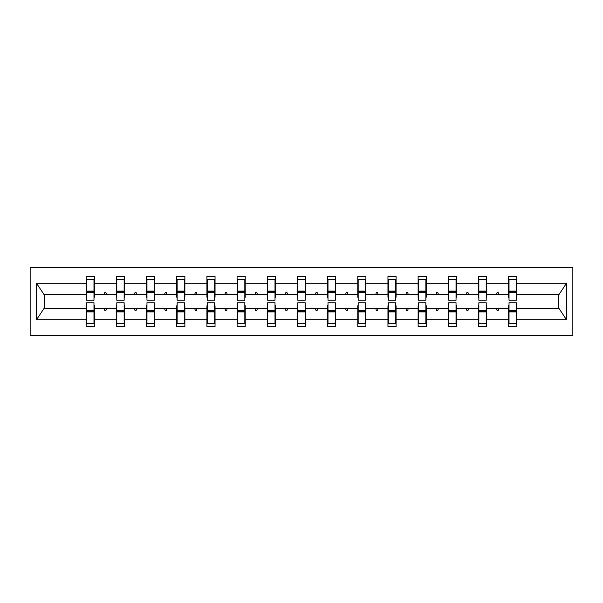 <?xml version="1.0" encoding="UTF-8"?>
<svg xmlns="http://www.w3.org/2000/svg" width="603" height="603" viewBox="0 0 603 603"><rect width="100%" height="100%" fill="white"/><g stroke="black" fill="none" stroke-linecap="round" stroke-linejoin="round"><path stroke-width="0.9" d="M30.15 335.343L572.85 335.343L572.85 267.657L30.15 267.657L30.15 335.343M509.022 305.759L508.638 305.759L508.638 308.653L486.591 308.653L486.591 305.759L486.206 305.759M516.372 297.241L516.763 297.241L516.763 294.347L559.124 294.347L566.549 283.176L566.549 319.824L516.763 319.824L516.763 326.645L508.638 326.645L508.638 308.653M516.763 294.347L516.763 276.355L508.638 276.355L508.638 283.176L486.591 283.176L486.591 297.241L486.206 297.241M509.022 297.241L508.638 297.241L508.638 283.176M478.857 305.759L478.465 305.759L478.465 308.653L456.418 308.653L456.418 305.759L456.034 305.759M508.638 319.824L486.591 319.824L486.591 326.645L478.465 326.645L478.465 308.653M486.591 283.176L486.591 276.355L478.465 276.355L478.465 283.176L456.418 283.176L456.418 297.241L456.034 297.241M478.857 297.241L478.465 297.241L478.465 283.176M448.685 305.759L448.293 305.759L448.293 308.653L426.246 308.653L426.246 305.759L425.861 305.759M478.465 319.824L456.418 319.824L456.418 326.645L448.293 326.645L448.293 308.653M456.418 283.176L456.418 276.355L448.293 276.355L448.293 283.176L426.246 283.176L426.246 297.241L425.861 297.241M448.685 297.241L448.293 297.241L448.293 283.176M418.512 305.759L418.128 305.759L418.128 308.653L396.073 308.653L396.073 305.759L395.689 305.759M448.293 319.824L426.246 319.824L426.246 326.645L418.128 326.645L418.128 308.653M426.246 283.176L426.246 276.355L418.128 276.355L418.128 283.176L396.073 283.176L396.073 297.241L395.689 297.241M418.512 297.241L418.128 297.241L418.128 283.176M388.34 305.759L387.955 305.759L387.955 308.653L365.908 308.653L365.908 305.759L365.516 305.759M418.128 319.824L396.073 319.824L396.073 326.645L387.955 326.645L387.955 308.653M396.073 283.176L396.073 276.355L387.955 276.355L387.955 283.176L365.908 283.176L365.908 297.241L365.516 297.241M388.34 297.241L387.955 297.241L387.955 283.176M358.167 305.759L357.783 305.759L357.783 308.653L335.735 308.653L335.735 305.759L335.343 305.759M387.955 319.824L365.908 319.824L365.908 326.645L357.783 326.645L357.783 308.653M365.908 283.176L365.908 276.355L357.783 276.355L357.783 283.176L335.735 283.176L335.735 297.241L335.343 297.241M358.167 297.241L357.783 297.241L357.783 283.176M327.994 305.759L327.61 305.759L327.61 308.653L305.563 308.653L305.563 305.759L305.178 305.759M357.783 319.824L335.735 319.824L335.735 326.645L327.61 326.645L327.61 308.653M335.735 283.176L335.735 276.355L327.61 276.355L327.61 283.176L305.563 283.176L305.563 297.241L305.178 297.241M327.994 297.241L327.61 297.241L327.61 283.176M297.822 305.759L297.437 305.759L297.437 308.653L275.39 308.653L275.39 305.759L275.006 305.759M327.61 319.824L305.563 319.824L305.563 326.645L297.437 326.645L297.437 308.653M305.563 283.176L305.563 276.355L297.437 276.355L297.437 283.176L275.39 283.176L275.39 297.241L275.006 297.241M297.822 297.241L297.437 297.241L297.437 283.176M267.657 305.759L267.265 305.759L267.265 308.653L245.217 308.653L245.217 305.759L244.833 305.759M297.437 319.824L275.39 319.824L275.39 326.645L267.265 326.645L267.265 308.653M275.39 283.176L275.39 276.355L267.265 276.355L267.265 283.176L245.217 283.176L245.217 297.241L244.833 297.241M267.657 297.241L267.265 297.241L267.265 283.176M237.484 305.759L237.092 305.759L237.092 308.653L215.045 308.653L215.045 305.759L214.66 305.759M267.265 319.824L245.217 319.824L245.217 326.645L237.092 326.645L237.092 308.653M245.217 283.176L245.217 276.355L237.092 276.355L237.092 283.176L215.045 283.176L215.045 297.241L214.66 297.241M237.484 297.241L237.092 297.241L237.092 283.176M207.311 305.759L206.927 305.759L206.927 308.653L184.872 308.653L184.872 305.759L184.488 305.759M237.092 319.824L215.045 319.824L215.045 326.645L206.927 326.645L206.927 308.653M215.045 283.176L215.045 276.355L206.927 276.355L206.927 283.176L184.872 283.176L184.872 297.241L184.488 297.241M207.311 297.241L206.927 297.241L206.927 283.176M177.139 305.759L176.754 305.759L176.754 308.653L154.707 308.653L154.707 305.759L154.315 305.759M206.927 319.824L184.872 319.824L184.872 326.645L176.754 326.645L176.754 308.653M184.872 283.176L184.872 276.355L176.754 276.355L176.754 283.176L154.707 283.176L154.707 297.241L154.315 297.241M177.139 297.241L176.754 297.241L176.754 283.176M146.966 305.759L146.582 305.759L146.582 308.653L124.535 308.653L124.535 305.759L124.143 305.759M176.754 319.824L154.707 319.824L154.707 326.645L146.582 326.645L146.582 308.653M154.707 283.176L154.707 276.355L146.582 276.355L146.582 283.176L124.535 283.176L124.535 297.241L124.143 297.241M146.966 297.241L146.582 297.241L146.582 283.176M116.794 305.759L116.409 305.759L116.409 308.653L94.362 308.653L94.362 326.645L86.237 326.645L86.237 308.653L43.876 308.653L36.451 319.824L36.451 283.176L43.876 294.347L86.237 294.347L86.237 283.176L36.451 283.176M146.582 319.824L124.535 319.824L124.535 326.645L116.409 326.645L116.409 308.653M124.535 283.176L124.535 276.355L116.409 276.355L116.409 283.176L94.362 283.176L94.362 276.355L86.237 276.355L86.237 283.176M116.794 297.241L116.409 297.241L116.409 283.176M86.628 305.759L86.237 305.759L86.237 308.653M86.237 294.347L86.237 297.241L86.628 297.241M516.372 305.759L516.763 305.759L516.763 319.824M486.591 319.824L486.591 308.653M456.418 319.824L456.418 308.653M426.246 319.824L426.246 308.653M396.073 319.824L396.073 308.653M365.908 319.824L365.908 308.653M335.735 319.824L335.735 308.653M305.563 319.824L305.563 308.653M275.39 319.824L275.39 308.653M245.217 319.824L245.217 308.653M215.045 319.824L215.045 308.653M184.872 319.824L184.872 308.653M154.707 319.824L154.707 308.653M124.535 319.824L124.535 308.653M566.549 283.176L516.763 283.176M116.409 319.824L94.362 319.824M86.237 319.824L36.451 319.824M496.427 294.347L498.802 294.347L498.101 292.41L497.128 292.41L496.427 294.347L486.591 294.347M508.638 294.347L498.802 294.347M496.427 308.653L497.128 310.59L498.101 310.59L498.802 308.653M466.255 294.347L468.629 294.347L467.928 292.41L466.963 292.41L466.255 294.347L456.418 294.347M478.465 294.347L468.629 294.347M466.255 308.653L466.963 310.59L467.928 310.59L468.629 308.653M436.082 294.347L438.456 294.347L437.755 292.41L436.791 292.41L436.082 294.347L426.246 294.347M448.293 294.347L438.456 294.347M436.082 308.653L436.791 310.59L437.755 310.59L438.456 308.653M405.909 294.347L408.291 294.347L407.583 292.41L406.618 292.41L405.909 294.347L396.073 294.347M418.128 294.347L408.291 294.347M405.909 308.653L406.618 310.59L407.583 310.59L408.291 308.653M375.744 294.347L378.119 294.347L377.41 292.41L376.445 292.41L375.744 294.347L365.908 294.347M387.955 294.347L378.119 294.347M375.744 308.653L376.445 310.59L377.41 310.59L378.119 308.653M345.572 294.347L347.946 294.347L347.238 292.41L346.273 292.41L345.572 294.347L335.735 294.347M357.783 294.347L347.946 294.347M345.572 308.653L346.273 310.59L347.238 310.59L347.946 308.653M315.399 294.347L317.773 294.347L317.072 292.41L316.1 292.41L315.399 294.347L305.563 294.347M327.61 294.347L317.773 294.347M315.399 308.653L316.1 310.59L317.072 310.59L317.773 308.653M285.227 294.347L287.601 294.347L286.9 292.41L285.928 292.41L285.227 294.347L275.39 294.347M297.437 294.347L287.601 294.347M285.227 308.653L285.928 310.59L286.9 310.59L287.601 308.653M255.054 294.347L257.428 294.347L256.727 292.41L255.762 292.41L255.054 294.347L245.217 294.347M267.265 294.347L257.428 294.347M255.054 308.653L255.762 310.59L256.727 310.59L257.428 308.653M224.881 294.347L227.256 294.347L226.555 292.41L225.59 292.41L224.881 294.347L215.045 294.347M237.092 294.347L227.256 294.347M224.881 308.653L225.59 310.59L226.555 310.59L227.256 308.653M194.709 294.347L197.091 294.347L196.382 292.41L195.417 292.41L194.709 294.347L184.872 294.347M206.927 294.347L197.091 294.347M194.709 308.653L195.417 310.59L196.382 310.59L197.091 308.653M164.544 294.347L166.918 294.347L166.209 292.41L165.245 292.41L164.544 294.347L154.707 294.347M176.754 294.347L166.918 294.347M164.544 308.653L165.245 310.59L166.209 310.59L166.918 308.653M134.371 294.347L136.745 294.347L136.037 292.41L135.072 292.41L134.371 294.347L124.535 294.347M146.582 294.347L136.745 294.347M134.371 308.653L135.072 310.59L136.037 310.59L136.745 308.653M104.198 294.347L106.573 294.347L105.872 292.41L104.899 292.41L104.198 294.347L94.362 294.347L94.362 283.176M116.409 294.347L106.573 294.347M104.198 308.653L104.899 310.59L105.872 310.59L106.573 308.653M93.978 305.759L94.362 305.759L94.362 308.653M94.362 294.347L94.362 297.241L93.978 297.241M566.549 319.824L559.124 308.653L516.763 308.653M44.268 294.347L44.268 308.653M558.732 308.653L558.732 294.347M86.237 279.739L86.628 279.739L86.237 279.739M86.628 292.508L86.628 279.739L94.362 279.739L93.978 279.739L93.978 300.241L86.628 300.241L86.628 292.508L93.978 292.508M93.978 310.492L93.978 323.261L86.237 323.261L86.628 323.261L86.628 302.759L93.978 302.759L93.978 310.492L86.628 310.492M116.409 279.739L116.794 279.739L116.409 279.739M116.794 292.508L116.794 279.739L124.535 279.739L124.143 279.739L124.143 300.241L116.794 300.241L116.794 292.508L124.143 292.508M124.143 310.492L124.143 323.261L116.409 323.261L116.794 323.261L116.794 302.759L124.143 302.759L124.143 310.492L116.794 310.492M146.582 279.739L146.966 279.739L146.582 279.739M146.966 292.508L146.966 279.739L154.707 279.739L154.315 279.739L154.315 300.241L146.966 300.241L146.966 292.508L154.315 292.508M154.315 310.492L154.315 323.261L146.582 323.261L146.966 323.261L146.966 302.759L154.315 302.759L154.315 310.492L146.966 310.492M176.754 279.739L177.139 279.739L176.754 279.739M177.139 292.508L177.139 279.739L184.872 279.739L184.488 279.739L184.488 300.241L177.139 300.241L177.139 292.508L184.488 292.508M184.488 310.492L184.488 323.261L176.754 323.261L177.139 323.261L177.139 302.759L184.488 302.759L184.488 310.492L177.139 310.492M206.927 279.739L207.311 279.739L206.927 279.739M207.311 292.508L207.311 279.739L215.045 279.739L214.66 279.739L214.66 300.241L207.311 300.241L207.311 292.508L214.66 292.508M214.66 310.492L214.66 323.261L206.927 323.261L207.311 323.261L207.311 302.759L214.66 302.759L214.66 310.492L207.311 310.492M237.092 279.739L237.484 279.739L237.092 279.739M237.484 292.508L237.484 279.739L245.217 279.739L244.833 279.739L244.833 300.241L237.484 300.241L237.484 292.508L244.833 292.508M244.833 310.492L244.833 323.261L237.092 323.261L237.484 323.261L237.484 302.759L244.833 302.759L244.833 310.492L237.484 310.492M267.265 279.739L267.657 279.739L267.265 279.739M267.657 292.508L267.657 279.739L275.39 279.739L275.006 279.739L275.006 300.241L267.657 300.241L267.657 292.508L275.006 292.508M275.006 310.492L275.006 323.261L267.265 323.261L267.657 323.261L267.657 302.759L275.006 302.759L275.006 310.492L267.657 310.492M297.437 279.739L297.822 279.739L297.437 279.739M297.822 292.508L297.822 279.739L305.563 279.739L305.178 279.739L305.178 300.241L297.822 300.241L297.822 292.508L305.178 292.508M305.178 310.492L305.178 323.261L297.437 323.261L297.822 323.261L297.822 302.759L305.178 302.759L305.178 310.492L297.822 310.492M327.61 279.739L327.994 279.739L327.61 279.739M327.994 292.508L327.994 279.739L335.735 279.739L335.343 279.739L335.343 300.241L327.994 300.241L327.994 292.508L335.343 292.508M335.343 310.492L335.343 323.261L327.61 323.261L327.994 323.261L327.994 302.759L335.343 302.759L335.343 310.492L327.994 310.492M357.783 279.739L358.167 279.739L357.783 279.739M358.167 292.508L358.167 279.739L365.908 279.739L365.516 279.739L365.516 300.241L358.167 300.241L358.167 292.508L365.516 292.508M365.516 310.492L365.516 323.261L357.783 323.261L358.167 323.261L358.167 302.759L365.516 302.759L365.516 310.492L358.167 310.492M387.955 279.739L388.34 279.739L387.955 279.739M388.34 292.508L388.34 279.739L396.073 279.739L395.689 279.739L395.689 300.241L388.34 300.241L388.34 292.508L395.689 292.508M395.689 310.492L395.689 323.261L387.955 323.261L388.34 323.261L388.34 302.759L395.689 302.759L395.689 310.492L388.34 310.492M418.128 279.739L418.512 279.739L418.128 279.739M418.512 292.508L418.512 279.739L426.246 279.739L425.861 279.739L425.861 300.241L418.512 300.241L418.512 292.508L425.861 292.508M425.861 310.492L425.861 323.261L418.128 323.261L418.512 323.261L418.512 302.759L425.861 302.759L425.861 310.492L418.512 310.492M448.293 279.739L448.685 279.739L448.293 279.739M448.685 292.508L448.685 279.739L456.418 279.739L456.034 279.739L456.034 300.241L448.685 300.241L448.685 292.508L456.034 292.508M456.034 310.492L456.034 323.261L448.293 323.261L448.685 323.261L448.685 302.759L456.034 302.759L456.034 310.492L448.685 310.492M478.465 279.739L478.857 279.739L478.465 279.739M478.857 292.508L478.857 279.739L486.591 279.739L486.206 279.739L486.206 300.241L478.857 300.241L478.857 292.508L486.206 292.508M486.206 310.492L486.206 323.261L478.465 323.261L478.857 323.261L478.857 302.759L486.206 302.759L486.206 310.492L478.857 310.492M508.638 279.739L509.022 279.739L508.638 279.739M509.022 292.508L509.022 279.739L516.763 279.739L516.372 279.739L516.372 300.241L509.022 300.241L509.022 292.508L516.372 292.508M516.372 310.492L516.372 323.261L508.638 323.261L509.022 323.261L509.022 302.759L516.372 302.759L516.372 310.492L509.022 310.492M86.628 318.422L86.237 318.422M94.362 318.422L93.978 318.422M93.978 311.653L86.628 311.653M93.978 284.578L94.362 284.578M86.237 284.578L86.628 284.578M86.628 291.347L93.978 291.347M124.143 284.578L124.535 284.578M116.409 284.578L116.794 284.578M116.794 291.347L124.143 291.347M154.315 284.578L154.707 284.578M146.582 284.578L146.966 284.578M146.966 291.347L154.315 291.347M184.488 284.578L184.872 284.578M176.754 284.578L177.139 284.578M177.139 291.347L184.488 291.347M214.66 284.578L215.045 284.578M206.927 284.578L207.311 284.578M207.311 291.347L214.66 291.347M116.794 318.422L116.409 318.422M124.535 318.422L124.143 318.422M124.143 311.653L116.794 311.653M146.966 318.422L146.582 318.422M154.707 318.422L154.315 318.422M154.315 311.653L146.966 311.653M177.139 318.422L176.754 318.422M184.872 318.422L184.488 318.422M184.488 311.653L177.139 311.653M207.311 318.422L206.927 318.422M215.045 318.422L214.66 318.422M214.66 311.653L207.311 311.653M244.833 284.578L245.217 284.578M237.092 284.578L237.484 284.578M237.484 291.347L244.833 291.347M237.484 318.422L237.092 318.422M245.217 318.422L244.833 318.422M244.833 311.653L237.484 311.653M275.006 284.578L275.39 284.578M267.265 284.578L267.657 284.578M267.657 291.347L275.006 291.347M267.657 318.422L267.265 318.422M275.39 318.422L275.006 318.422M275.006 311.653L267.657 311.653M305.178 284.578L305.563 284.578M297.437 284.578L297.822 284.578M297.822 291.347L305.178 291.347M297.822 318.422L297.437 318.422M305.563 318.422L305.178 318.422M305.178 311.653L297.822 311.653M335.343 284.578L335.735 284.578M327.61 284.578L327.994 284.578M327.994 291.347L335.343 291.347M327.994 318.422L327.61 318.422M335.735 318.422L335.343 318.422M335.343 311.653L327.994 311.653M365.516 284.578L365.908 284.578M357.783 284.578L358.167 284.578M358.167 291.347L365.516 291.347M358.167 318.422L357.783 318.422M365.908 318.422L365.516 318.422M365.516 311.653L358.167 311.653M395.689 284.578L396.073 284.578M387.955 284.578L388.34 284.578M388.34 291.347L395.689 291.347M388.34 318.422L387.955 318.422M396.073 318.422L395.689 318.422M395.689 311.653L388.34 311.653M425.861 284.578L426.246 284.578M418.128 284.578L418.512 284.578M418.512 291.347L425.861 291.347M418.512 318.422L418.128 318.422M426.246 318.422L425.861 318.422M425.861 311.653L418.512 311.653M456.034 284.578L456.418 284.578M448.293 284.578L448.685 284.578M448.685 291.347L456.034 291.347M448.685 318.422L448.293 318.422M456.418 318.422L456.034 318.422M456.034 311.653L448.685 311.653M486.206 284.578L486.591 284.578M478.465 284.578L478.857 284.578M478.857 291.347L486.206 291.347M478.857 318.422L478.465 318.422M486.591 318.422L486.206 318.422M486.206 311.653L478.857 311.653M516.372 284.578L516.763 284.578M508.638 284.578L509.022 284.578M509.022 291.347L516.372 291.347M509.022 318.422L508.638 318.422M516.763 318.422L516.372 318.422M516.372 311.653L509.022 311.653M93.978 311.947L86.628 311.947M86.628 291.053L93.978 291.053M116.794 291.053L124.143 291.053M146.966 291.053L154.315 291.053M177.139 291.053L184.488 291.053M207.311 291.053L214.66 291.053M124.143 311.947L116.794 311.947M154.315 311.947L146.966 311.947M184.488 311.947L177.139 311.947M214.66 311.947L207.311 311.947M237.484 291.053L244.833 291.053M244.833 311.947L237.484 311.947M267.657 291.053L275.006 291.053M275.006 311.947L267.657 311.947M297.822 291.053L305.178 291.053M305.178 311.947L297.822 311.947M327.994 291.053L335.343 291.053M335.343 311.947L327.994 311.947M358.167 291.053L365.516 291.053M365.516 311.947L358.167 311.947M388.34 291.053L395.689 291.053M395.689 311.947L388.34 311.947M418.512 291.053L425.861 291.053M425.861 311.947L418.512 311.947M448.685 291.053L456.034 291.053M456.034 311.947L448.685 311.947M478.857 291.053L486.206 291.053M486.206 311.947L478.857 311.947M509.022 291.053L516.372 291.053M516.372 311.947L509.022 311.947"/></g></svg>
